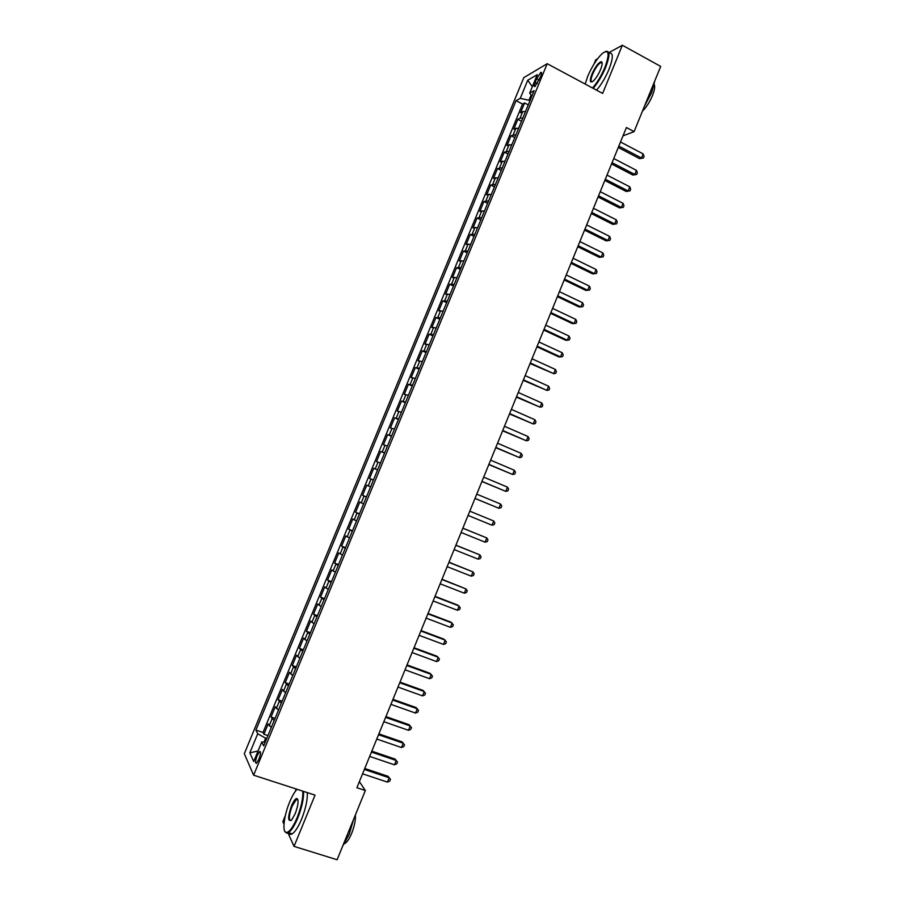 <?xml version="1.0" encoding="UTF-8"?>
<svg xmlns="http://www.w3.org/2000/svg" width="905" height="905" viewBox="0 0 905 905"><rect width="100%" height="100%" fill="white"/><g stroke="black" fill="none" stroke-linecap="round" stroke-linejoin="round"><path stroke-width="1.36" d="M258.887 759.284C260.776 753.978 261.013 751.41 259.599 751.58L257.167 755.573C255.278 760.856 255.04 763.424 256.454 763.277L258.887 759.284M296.24 789.024L295.256 791.423M285.324 815.609L282.846 821.65L283.978 824.138M523.803 77.626L244.305 753.718L253.615 775.178L547.208 63.701L523.803 77.626M597.504 58.859L595.716 59.843L593.952 64.142M525.522 111.53L522.751 111.632L520.533 112.786L524.595 102.966L528.26 104.89M522.796 118.136L520.024 118.216L517.83 119.336L521.518 121.247M517.83 119.336L513.769 129.166L518.712 128.035M511.891 144.574L506.992 145.569L511.065 135.727L514.753 137.617M505.058 161.124L500.216 161.995L504.289 152.142L507.988 154.02M498.214 177.708L493.417 178.443L497.501 168.579L501.212 170.445M491.358 194.304L486.619 194.926L490.702 185.039L494.424 186.882M484.503 210.933L479.808 211.419L483.892 201.521L487.625 203.353M477.625 227.574L472.987 227.936L477.082 218.015L480.815 219.836M470.747 244.248L466.154 244.474L470.261 234.542L474.005 236.352M463.858 260.945L459.321 261.036L463.428 251.092L467.184 252.88M456.957 277.654L452.466 277.62L456.584 267.665L460.351 269.441M450.045 294.397L445.611 294.227L449.728 284.261L453.507 286.025M443.133 311.162L438.744 310.856L442.862 300.879L446.651 302.621M436.199 327.949L431.866 327.508L435.995 317.519L439.785 319.25M429.264 344.76L424.977 344.194L429.117 334.183L432.918 335.902M422.318 361.593L418.087 360.891L422.228 350.869L426.04 352.565M415.361 378.448L411.175 377.611L415.327 367.577L419.151 369.263M408.393 395.327L404.264 394.365L408.415 384.308L412.25 385.983M401.413 412.228L397.34 411.13L401.492 401.062L405.338 402.725M394.422 429.151L390.406 427.929L394.569 417.85L398.415 419.49M387.431 446.108L383.46 444.74L387.634 434.649L391.492 436.278M380.428 463.077L376.503 461.584L380.677 451.471L384.546 453.088M373.403 480.08L369.545 478.44L373.72 468.326L377.6 469.921M369.545 478.44L373.426 480.035M370.598 486.89L366.751 485.193L362.577 495.329L366.468 496.902M363.572 503.915L359.783 502.094L355.586 512.241L359.489 513.791M356.525 520.975L352.792 519.006L348.595 529.176L352.509 530.715M349.477 538.056L345.801 535.952L341.592 546.134L345.518 547.661M342.418 555.161L338.787 552.921L334.579 563.114L338.515 564.618M335.348 572.288L331.773 569.912L327.565 580.116L331.502 581.61M328.266 589.438L324.748 586.926L320.528 597.142L324.476 598.624M321.185 606.61L317.712 603.963L313.492 614.201L317.451 615.66M314.08 623.817L310.664 621.022L306.433 631.271L310.404 632.719M306.976 641.034L303.616 638.116L299.374 648.376L303.356 649.801M299.849 658.286L296.546 655.22L292.304 665.503L296.297 666.917M292.722 675.56L289.476 672.358L285.222 682.642L289.227 684.044M285.584 692.857L282.394 689.508L278.129 699.814L282.145 701.205M278.435 710.176L275.29 706.692L271.036 717.009L275.052 718.378M623.025 135.852L634.1 131.61L626.418 127.537L356.887 787.735L365.349 790.529L359.387 781.637M536.631 78.746L535.104 82.457C533.916 85.568 533.86 86.937 534.957 86.552L540.658 76.439C541.846 73.328 541.891 71.97 540.805 72.355L536.631 78.746L539.154 80.081M265.267 742.077L261.76 742.01L263.683 745.924L534.142 90.658L529.674 93.124L531.959 95.953M261.76 742.01L253.705 761.524L249.825 752.858L257.71 733.763L255.911 730.086L516.065 100.67L520.262 98.34L527.739 80.24L537.298 74.663L529.674 93.124M524.595 102.966L522.558 104.064L263.027 732.473L263.921 734.238L267.948 735.584M271.274 727.53L268.185 723.898L263.921 734.238M274.136 720.584L271.036 717.009M281.297 703.253L278.129 699.814M288.446 685.933L285.222 682.642M295.573 668.648L292.304 665.503M302.7 651.385L299.374 648.376M309.815 634.145L306.433 631.271M316.92 616.927L313.492 614.201M324.024 599.744L320.528 597.142M331.106 582.571L327.565 580.116M338.176 565.433L334.579 563.114M345.246 548.317L341.592 546.134M352.305 531.224L348.595 529.176M359.342 514.153L355.586 512.241M366.378 497.105L362.577 495.329M373.72 468.326L377.623 469.876M380.677 451.471L384.625 452.896M387.634 434.649L391.627 435.939M394.569 417.85L398.619 418.992M401.492 401.062L405.598 402.08M408.415 384.308L412.567 385.191M415.327 367.577L419.535 368.324M422.228 350.869L426.481 351.491M429.117 334.183L433.427 334.669M435.995 317.519L440.362 317.87M442.862 300.879L447.285 301.105M449.728 284.261L454.197 284.351M456.584 267.665L461.098 267.62M463.428 251.092L467.987 250.923M470.261 234.542L474.876 234.248M477.082 218.015L481.754 217.585M483.892 201.521L488.621 200.955M490.702 185.039L495.476 184.349M497.501 168.579L502.32 167.753M504.289 152.142L509.153 151.192M511.065 135.727L515.986 134.653M531.167 94.968L528.973 100.274L520.262 98.34M529.957 100.794L528.973 100.274M547.208 63.701L602.628 93.43L622.369 45.25L608.737 52.716M622.369 45.25L660.695 66.404L634.1 131.61M287.948 832.928L294.035 846.379L337.113 859.75L365.349 790.529M294.035 846.379L315.042 795.122L253.615 775.178M266.726 738.559L265.64 738.197L264.056 742.055M522.558 104.064L516.065 100.67M263.027 732.473L255.911 730.086M257.71 733.763L265.64 738.197M532.321 86.71L527.739 80.24M249.825 752.858L258.049 750.98M618.273 147.481L639.586 158.647L641.487 158.013L618.828 146.124M643.161 153.907L644.043 156.361L643.376 158.002L641.487 158.013L643.161 153.907L620.513 141.995M643.376 158.002L639.586 158.647M592.537 88.023C597.243 82.581 601.373 75.681 604.936 67.309C609.925 53.406 609.031 48.791 602.278 53.486C596.927 58.655 592.074 66.269 587.741 76.325L585.15 84.052M605.49 51.483C610.027 50.284 610.072 55.612 605.615 67.456C602.063 75.816 597.922 82.785 593.182 88.362M600.524 69.628C598.352 74.663 595.931 78.464 593.284 81.031C589.868 83.373 589.415 81.077 591.927 74.131C595.49 66.393 598.658 62.241 601.429 61.687C602.628 62.366 602.334 65.002 600.524 69.628M602.142 62.943L600.716 62.569C597.979 64.346 595.275 68.237 592.594 74.267C590.682 79.21 590.546 81.733 592.175 81.835M654.801 80.839L651.724 92.525L644.53 106.032M654.27 84.651C655.141 86.688 654.53 90.33 652.46 95.591C649.632 102.186 646.294 107.378 642.437 111.168M608.861 53.305C613.398 52.162 613.443 57.501 609.008 69.3C605.468 77.66 601.316 84.618 596.565 90.172M297.01 789.273L296.84 789.454C294.408 792.169 291.998 796.389 289.623 802.124C283.842 815.801 281.941 832.668 286.41 832.476C289.498 832.102 293.084 827.147 297.168 817.622C301.388 806.762 303.243 797.927 302.745 791.128M303.548 791.389C303.876 798.414 301.953 807.283 297.779 817.984C294.521 825.745 291.41 830.632 288.457 832.668L286.749 833.2L284.747 831.243M295.234 813.652L291.659 819.964C287.733 822.023 287.666 817.339 291.455 805.903C293.492 801.163 295.279 798.696 296.84 798.493C298.865 799.975 298.333 805.031 295.234 813.652M297.881 799.658L296.388 799.443L292.055 806.253C288.899 815.19 288.548 819.964 290.991 820.597M353.663 819.183L349.228 834.331L342.746 845.949M355.405 814.919C355.699 820.043 354.466 826.141 351.728 833.211C349.409 838.72 347.113 842.159 344.816 843.539L344.386 843.743M307.281 792.61C307.643 799.635 305.743 808.493 301.58 819.195C298.311 826.944 295.2 831.831 292.225 833.844C290.573 834.817 289.362 834.444 288.605 832.713M611.542 163.963L632.9 175.05L634.79 174.461L612.074 162.674M636.464 170.355L637.358 172.787L636.69 174.427L634.79 174.461L636.464 170.355L613.76 158.533M636.69 174.427L632.9 175.05M604.812 180.468L626.215 191.464L628.081 190.944L605.309 179.235M629.767 186.815L630.661 189.224L629.993 190.876L628.081 190.944L629.767 186.815L607.006 175.095M629.993 190.876L626.215 191.464M598.058 196.996L619.529 207.901L621.373 207.437L598.544 195.831M623.047 203.308L623.964 205.695L623.296 207.347L621.373 207.437L623.047 203.308L600.23 191.679M623.296 207.347L619.529 207.901M591.304 213.546L612.821 224.372L614.642 223.954L591.757 212.437M616.328 219.825L617.255 222.189L616.577 223.84L614.642 223.954L616.328 219.825L593.454 208.286M616.577 223.84L612.821 224.372M584.54 230.119L606.112 240.854L607.911 240.492L584.969 229.067M609.597 236.352L610.524 238.694L609.857 240.345L607.911 240.492L609.597 236.352L586.666 224.915M609.857 240.345L606.112 240.854M577.763 246.714L599.382 257.359L601.169 257.054L578.171 245.73M602.854 252.914L603.793 255.233L603.126 256.884L601.169 257.054L602.854 252.914L579.867 241.567M603.126 256.884L599.382 257.359M570.976 263.344L592.651 273.898L594.415 273.649L571.36 262.405M596.101 269.498L597.062 271.794L596.384 273.446L594.415 273.649L596.101 269.498L573.057 258.242M596.384 273.446L592.651 273.898M564.188 279.984L585.92 290.448L587.65 290.256L564.539 279.113M589.347 286.104L590.309 288.367L589.63 290.03L587.65 290.256L589.347 286.104L566.247 274.939M557.378 296.648L579.166 307.021L580.886 306.885L557.706 295.844M582.571 302.723L583.555 304.974L582.877 306.637L580.886 306.885L582.571 302.723L559.414 291.659M550.568 313.334L572.401 323.628L574.098 323.549L550.874 312.587M575.795 319.375L576.779 321.603L576.112 323.266L574.098 323.549L575.795 319.375L552.582 308.401M543.747 330.042L565.636 340.246L567.311 340.223L544.018 329.363M569.007 336.049L570.003 338.255L569.324 339.918L567.311 340.223L569.007 336.049L545.738 325.167M536.914 346.785L558.86 356.898L560.512 356.921L537.163 346.163M562.209 352.746L563.227 354.93L562.537 356.593L560.512 356.921L562.209 352.746L538.882 341.954M530.07 363.539L553.702 373.652L530.296 362.984M555.41 369.466L556.428 371.616L555.749 373.29L553.702 373.652L555.41 369.466L532.016 358.776M523.226 380.315L546.892 390.394L523.418 379.829M548.588 386.209L549.618 388.336L548.939 390.01L546.892 390.394L548.588 386.209L525.138 375.609M516.359 397.125L540.059 407.171L516.54 396.695M541.767 402.974L542.808 405.078L542.129 406.752L540.059 407.171L541.767 402.974L518.26 392.476M509.492 413.958L533.226 423.959L509.639 413.585M534.934 419.762L535.986 421.843L535.296 423.529L533.226 423.959L534.934 419.762L511.37 409.354M502.614 430.803L526.371 440.78L502.739 430.497M528.09 436.572L529.154 438.631L528.463 440.316L526.371 440.78L528.09 436.572L504.458 426.266M495.725 447.681L519.515 457.625L495.816 447.432M521.235 453.405L522.309 455.441L521.619 457.127L519.515 457.625L521.235 453.405L497.546 443.201M488.824 464.582L512.649 474.492L488.892 464.401M514.368 470.272L515.454 472.286L514.764 473.971L512.649 474.492L514.368 470.272L490.623 460.159M481.913 481.494L505.782 491.37L481.958 481.381M507.501 487.15L508.587 489.141L507.909 490.827L505.782 491.37L507.501 487.15L483.7 477.139M475.001 498.44L498.893 508.282L475.023 498.395M500.612 504.051L501.721 506.019L501.031 507.705L498.893 508.282L500.612 504.051L476.754 494.141M469.808 511.167L493.723 520.986L492.003 525.217L468.066 515.42M493.723 520.986L494.843 522.932L494.153 524.617L492.003 525.217M462.84 528.215L486.822 537.943L485.091 542.174L461.098 532.479M462.862 528.158L486.822 537.943L487.953 539.855L487.263 541.552L485.091 542.174M455.871 545.285L479.91 554.912L478.179 559.166L454.129 549.561M455.916 545.172L479.91 554.912L481.053 556.813L480.363 558.509L478.179 559.166M448.891 562.39L472.987 571.915L471.256 576.168L447.149 566.666M448.971 562.197L472.987 571.915L474.141 573.781L473.451 575.478L471.256 576.168M441.9 579.517L466.064 588.94L464.322 593.194L440.147 583.793M442.002 579.257L466.064 588.94L467.218 590.784L466.528 592.481L464.322 593.194M434.898 596.655L459.118 605.988L457.387 610.253L433.144 600.954M435.034 596.338L457.794 605.117L460.294 607.809L459.604 609.506L457.387 610.253M427.895 613.828L452.172 623.059L450.43 627.335L426.131 618.126M428.042 613.443L450.871 622.12L453.348 624.857L452.658 626.554L450.43 627.335M420.87 631.023L445.215 640.152L443.473 644.428L419.117 635.333M421.051 630.581L443.925 639.156L446.403 641.928L445.713 643.636L443.473 644.428M413.845 648.24L438.235 657.268L436.493 661.555L412.08 652.55M414.049 647.731L436.979 656.227L439.445 659.021L438.755 660.729L436.493 661.555M406.798 665.492L431.266 674.417L429.513 678.705L405.044 669.802M407.035 664.915L430.022 673.309L432.477 676.137L431.787 677.856L429.513 678.705M399.75 682.755L424.275 691.578L422.522 695.877L397.985 687.076M400.01 682.11L423.065 690.413L425.497 693.287L424.807 694.995L422.522 695.877M392.691 700.051L417.273 708.773L415.519 713.072L390.926 704.373M392.985 699.339L416.085 707.552L418.517 710.448L417.816 712.167L415.519 713.072M385.621 717.371L410.27 725.991L408.506 730.301L383.856 721.704M385.937 716.59L409.105 724.701L411.515 727.643L410.813 729.362L408.506 730.301M378.539 734.713L403.245 743.231L401.492 747.541L376.774 739.046M378.89 733.865L402.103 741.885L404.512 744.849L403.811 746.58L401.492 747.541M371.457 752.078L396.22 760.494L394.456 764.816L369.681 756.422M371.819 751.161L395.1 759.091L397.499 762.089L396.786 763.82L394.456 764.816M395.1 759.091L397.499 762.089M364.353 769.465L389.184 777.78L387.419 782.112L362.577 773.82M364.749 768.492L388.087 776.32L390.462 779.352L389.761 781.083L387.419 782.112M388.087 776.32L390.462 779.352M520.024 118.216L522.751 111.632M269.192 725.787L272.043 718.864M276.33 708.491L279.181 701.579M283.457 691.216L286.308 684.316M290.584 673.976L293.424 667.087M297.688 656.759L300.528 649.869M304.793 639.564L307.621 632.686M311.874 622.391L314.714 615.524M318.956 605.241L321.784 598.386M326.026 588.114L328.854 581.27M333.085 571.021L335.913 564.188M340.133 553.939L342.95 547.118M347.181 536.891L349.986 530.07M354.206 519.866L357.011 513.056M361.231 502.852L364.036 496.064M368.233 485.872L371.039 479.084M375.236 468.914L378.041 462.138M382.227 451.991L385.021 445.215M389.207 435.079L392.001 428.314M396.186 418.189L398.969 411.447M403.144 401.322L405.926 394.591M410.101 384.489L412.872 377.758M417.035 367.668L419.818 360.948M423.97 350.88L426.741 344.172M430.893 334.115L433.665 327.406M437.805 317.361L440.577 310.675M444.717 300.641L447.477 293.967M451.606 283.944L454.367 277.269M458.496 267.269L461.245 260.606M465.362 250.617L468.111 243.965M472.229 233.988L474.978 227.336M479.084 217.381L481.833 210.741M485.94 200.797L488.677 194.168M492.773 184.235L495.51 177.618M499.605 167.697L502.332 161.09M506.415 151.18L509.142 144.574M513.226 134.687L515.952 128.091M537.355 83.645L535.104 82.457M260.436 751.851L259.599 751.58M541.586 72.773L540.805 72.355M600.716 62.569L602.164 63.361M601.633 62.445L601.429 61.687M292.225 833.844L288.457 832.668M296.388 799.443L297.949 799.952M297.168 799.206L296.84 798.493M286.41 832.476L286.749 833.2"/></g></svg>

